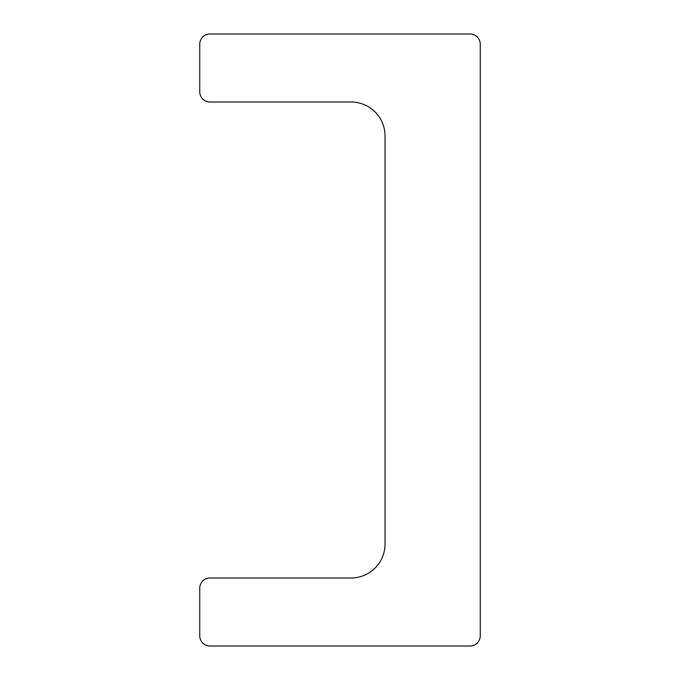 <?xml version="1.0" encoding="UTF-8"?>
<svg xmlns="http://www.w3.org/2000/svg" width="680" height="680" viewBox="0 0 680 680"><rect width="100%" height="100%" fill="white"/><g stroke="black" fill="none" stroke-linecap="round" stroke-linejoin="round"><path stroke-width="1.02" d="M385.05 136A34 34 0 0 0 351.05 102L209.95 102A10.2 10.2 0 0 1 199.75 91.8L199.75 44.2A10.2 10.2 0 0 1 209.95 34L470.05 34A10.2 10.2 0 0 1 480.25 44.2L480.25 635.8A10.2 10.2 0 0 1 470.05 646L209.95 646A10.2 10.2 0 0 1 199.75 635.8L199.75 588.2A10.2 10.2 0 0 1 209.95 578L351.05 578A34 34 0 0 0 385.05 544L385.05 136"/></g></svg>
